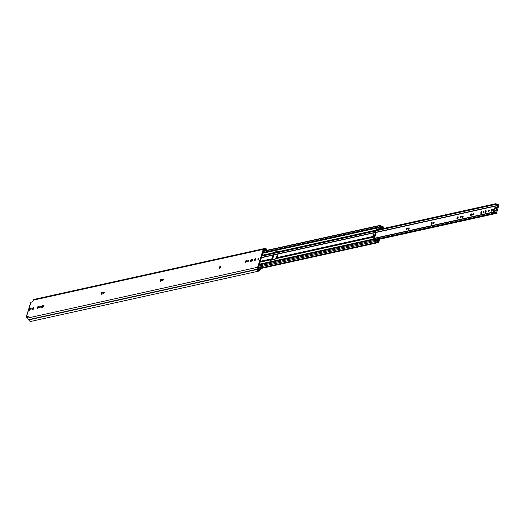 <?xml version="1.0" encoding="UTF-8"?>
<svg xmlns="http://www.w3.org/2000/svg" width="525" height="525" viewBox="0 0 525 525"><rect width="100%" height="100%" fill="white"/><g stroke="black" fill="none" stroke-linecap="round" stroke-linejoin="round"><path stroke-width="0.79" d="M257.276 270.533A1.122 0.952 77.6 0 0 257.913 270.644L259.868 270.211A1.122 0.952 77.6 0 1 259.199 270.073L257.197 270.546A2.376 2.002 77.6 0 0 258.904 271.071A2.376 2.002 77.6 0 0 259.442 270.848A0.466 0.394 77.6 0 0 259.599 270.27M33.272 309.199A1.03 0.459 116.4 0 1 33.337 308.923A1.03 0.459 116.4 0 1 33.823 308.083M33.764 308.359A1.03 0.459 116.4 0 1 32.767 309.402A1.03 0.459 116.4 0 1 32.681 308.602A1.03 0.459 116.4 0 1 33.679 307.558A1.03 0.459 116.4 0 1 33.764 308.359M39.729 307.722A0.794 0.354 116.4 0 1 39.598 307.709A0.794 0.354 116.4 0 1 39.585 306.961A0.794 0.354 116.4 0 1 40.182 306.272A0.794 0.354 116.4 0 1 40.307 306.285A0.794 0.354 116.4 0 1 40.327 307.027A0.794 0.354 116.4 0 1 39.729 307.722M37.931 308.175A1.03 0.459 116.4 0 1 38.483 307.059M37.583 308.392A1.03 0.459 116.4 0 1 37.419 308.378A1.03 0.459 116.4 0 1 37.4 307.414A1.03 0.459 116.4 0 1 38.174 306.515A1.03 0.459 116.4 0 1 38.338 306.528A1.03 0.459 116.4 0 1 38.364 307.493A1.03 0.459 116.4 0 1 37.583 308.392M103.55 293.632A0.794 0.354 116.4 0 1 103.418 293.619A0.794 0.354 116.4 0 1 103.405 292.878A0.794 0.354 116.4 0 1 104.002 292.182A0.794 0.354 116.4 0 1 104.127 292.195A0.794 0.354 116.4 0 1 104.147 292.943A0.794 0.354 116.4 0 1 103.55 293.632M101.752 294.085A1.03 0.459 116.4 0 1 102.303 292.97M101.404 294.302A1.03 0.459 116.4 0 1 101.24 294.289A1.03 0.459 116.4 0 1 101.22 293.324A1.03 0.459 116.4 0 1 101.994 292.432A1.03 0.459 116.4 0 1 102.158 292.445A1.03 0.459 116.4 0 1 102.178 293.409A1.03 0.459 116.4 0 1 101.404 294.302M162.691 280.58A0.794 0.354 116.4 0 1 162.566 280.567A0.794 0.354 116.4 0 1 162.547 279.818A0.794 0.354 116.4 0 1 163.15 279.129A0.794 0.354 116.4 0 1 163.275 279.142A0.794 0.354 116.4 0 1 163.295 279.884A0.794 0.354 116.4 0 1 162.691 280.58M160.893 281.033A1.03 0.459 116.4 0 1 161.451 279.917M160.552 281.249A1.03 0.459 116.4 0 1 160.388 281.236A1.03 0.459 116.4 0 1 160.361 280.271A1.03 0.459 116.4 0 1 161.142 279.372A1.03 0.459 116.4 0 1 161.306 279.385A1.03 0.459 116.4 0 1 161.326 280.357A1.03 0.459 116.4 0 1 160.552 281.249M220.021 267.98A1.03 0.459 116.4 0 1 220.579 266.864M219.68 268.196A1.03 0.459 116.4 0 1 219.516 268.183A1.03 0.459 116.4 0 1 219.496 267.218A1.03 0.459 116.4 0 1 220.27 266.319A1.03 0.459 116.4 0 1 220.434 266.339A1.03 0.459 116.4 0 1 220.454 267.304A1.03 0.459 116.4 0 1 219.68 268.196M245.969 262.251A1.03 0.459 116.4 0 1 246.52 261.135M245.628 262.467A1.03 0.459 116.4 0 1 245.464 262.454A1.03 0.459 116.4 0 1 245.438 261.489A1.03 0.459 116.4 0 1 246.212 260.597A1.03 0.459 116.4 0 1 246.376 260.61A1.03 0.459 116.4 0 1 246.402 261.575A1.03 0.459 116.4 0 1 245.628 262.467M247.767 261.798A0.794 0.354 116.4 0 1 247.643 261.785A0.794 0.354 116.4 0 1 247.623 261.043A0.794 0.354 116.4 0 1 248.22 260.348A0.794 0.354 116.4 0 1 248.351 260.361A0.794 0.354 116.4 0 1 248.364 261.109A0.794 0.354 116.4 0 1 247.767 261.798M255.301 260.19A1.03 0.459 116.4 0 1 255.852 259.074A0.971 0.82 -102.4 0 1 255.832 259.192M254.953 260.413A1.03 0.459 116.4 0 1 254.789 260.393A1.03 0.459 116.4 0 1 254.769 259.429A1.03 0.459 116.4 0 1 255.544 258.536A1.03 0.459 116.4 0 1 255.708 258.549A1.03 0.459 116.4 0 1 255.734 259.514A1.03 0.459 116.4 0 1 254.953 260.413M258.142 259.507A0.794 0.354 116.4 0 1 258.018 259.494A0.794 0.354 116.4 0 1 257.998 258.753A0.794 0.354 116.4 0 1 258.595 258.057A0.794 0.354 116.4 0 1 258.727 258.07A0.794 0.354 116.4 0 1 258.74 258.818A0.794 0.354 116.4 0 1 258.142 259.507M259.868 270.211A1.122 0.952 77.6 0 0 260.59 269.181L260.571 267.579L259.882 267.533L259.882 269.24L259.442 269.318A1.562 1.319 -102.4 0 1 259.186 268.879A1.122 0.952 77.6 0 0 258.648 268.268L258.536 268.209A0.466 0.394 -102.4 0 1 258.293 267.599L263.904 249.697A0.466 0.394 -102.4 0 1 264.41 249.46L264.521 249.513A1.122 0.952 77.6 0 0 265.25 249.532A1.562 1.319 -102.4 0 1 265.67 249.427L265.952 249.861L265.368 250.661M266.51 250.412A1.122 0.952 77.6 0 0 265.912 248.666L265.912 248.666A2.376 2.002 -102.4 0 0 265.309 248.66A2.376 2.002 -102.4 0 0 264.954 248.778L265.309 248.66M263.839 249.893L263.504 250.963M29.656 310.144A1.03 0.459 116.4 0 1 30.568 308.661L31.231 308.516M42.112 307.394A1.03 0.459 116.4 0 1 43.017 305.911L43.68 305.767M251.147 261.253A1.03 0.459 116.4 0 1 252.052 259.77L252.722 259.626M27.963 317.651L27.024 317.093L28.225 316.798M29.328 310.216A1.03 0.459 116.4 0 1 29.164 310.196A1.03 0.459 116.4 0 1 29.137 309.232A1.03 0.459 116.4 0 1 29.912 308.339L30.909 308.116A1.03 0.459 116.4 0 1 31.073 308.136A1.03 0.459 116.4 0 1 31.1 309.1A1.03 0.459 116.4 0 1 30.325 309.993L29.328 310.216M43.358 305.373A1.03 0.459 116.4 0 1 43.522 305.386A1.03 0.459 116.4 0 1 43.549 306.351A1.03 0.459 116.4 0 1 42.774 307.243L41.777 307.466A1.03 0.459 116.4 0 1 41.613 307.453A1.03 0.459 116.4 0 1 41.593 306.488A1.03 0.459 116.4 0 1 42.367 305.589L43.634 305.504M250.812 261.325A1.03 0.459 116.4 0 1 250.648 261.312A1.03 0.459 116.4 0 1 250.628 260.348A1.03 0.459 116.4 0 1 251.403 259.448L252.4 259.232A1.03 0.459 116.4 0 1 252.564 259.245A1.03 0.459 116.4 0 1 252.584 260.21A1.03 0.459 116.4 0 1 251.81 261.102L250.812 261.325M28.225 316.45L26.44 316.719A1.28 0.387 -162.6 0 0 26.25 316.851A1.28 0.387 -162.6 0 0 26.801 317.382L27.877 317.914M28.061 316.365L27.851 317.999A1.28 1.083 77.6 0 0 28.514 319.673L28.777 319.896A2.376 2.002 77.6 0 0 31.113 321.353L258.904 271.071M259.192 270.106A2.376 2.002 -102.4 0 1 258.562 269.174L258.307 268.951A1.28 1.083 -102.4 0 1 257.644 267.277L263.248 249.375A1.28 1.083 -102.4 0 1 264.646 248.719L264.751 248.778M30.877 302.571A1.28 0.387 17.4 0 1 30.791 302.361A1.28 0.387 17.4 0 1 30.982 302.229L32.602 301.875L33.462 300.097L263.248 249.375M264.003 248.633L34.217 299.355A1.28 1.083 77.6 0 0 33.462 300.097M258.287 267.881L259.882 267.533M276.13 258.136L276.504 256.942A1.03 0.459 116.4 0 1 277.338 255.885A1.03 0.459 116.4 0 1 277.502 255.898A1.03 0.459 116.4 0 1 277.528 255.911M408.562 229.274A0.794 0.354 116.4 0 1 408.437 229.261A0.794 0.354 116.4 0 1 408.417 228.513A0.794 0.354 116.4 0 1 409.014 227.824A0.794 0.354 116.4 0 1 409.146 227.837A0.794 0.354 116.4 0 1 409.159 228.578A0.794 0.354 116.4 0 1 408.562 229.274M406.763 229.727A1.03 0.459 116.4 0 1 407.315 228.611M406.422 229.943A1.03 0.459 116.4 0 1 406.258 229.93A1.03 0.459 116.4 0 1 406.232 228.966A1.03 0.459 116.4 0 1 407.006 228.067A1.03 0.459 116.4 0 1 407.17 228.08A1.03 0.459 116.4 0 1 407.197 229.051A1.03 0.459 116.4 0 1 406.422 229.943M433.46 223.775A0.794 0.354 116.4 0 1 433.335 223.762A0.794 0.354 116.4 0 1 433.315 223.02A0.794 0.354 116.4 0 1 433.919 222.324A0.794 0.354 116.4 0 1 434.044 222.338A0.794 0.354 116.4 0 1 434.063 223.086A0.794 0.354 116.4 0 1 433.46 223.775M431.662 224.227A1.03 0.459 116.4 0 1 432.219 223.112M431.32 224.444A1.03 0.459 116.4 0 1 431.156 224.431A1.03 0.459 116.4 0 1 431.13 223.466A1.03 0.459 116.4 0 1 431.911 222.574A1.03 0.459 116.4 0 1 432.075 222.587A1.03 0.459 116.4 0 1 432.095 223.552A1.03 0.459 116.4 0 1 431.32 224.444M462.512 217.363A0.794 0.354 116.4 0 1 462.387 217.35A0.794 0.354 116.4 0 1 462.367 216.608A0.794 0.354 116.4 0 1 462.965 215.913A0.794 0.354 116.4 0 1 463.096 215.926A0.794 0.354 116.4 0 1 463.109 216.674A0.794 0.354 116.4 0 1 462.512 217.363M460.714 217.816A1.03 0.459 116.4 0 1 461.265 216.7M460.373 218.032A1.03 0.459 116.4 0 1 460.208 218.019A1.03 0.459 116.4 0 1 460.182 217.055A1.03 0.459 116.4 0 1 460.957 216.162A1.03 0.459 116.4 0 1 461.121 216.175A1.03 0.459 116.4 0 1 461.147 217.14A1.03 0.459 116.4 0 1 460.373 218.032M457.538 218.617A1.109 0.492 116.4 0 1 458.2 217.278M457.229 218.794A1.109 0.492 116.4 0 1 457.052 218.781A1.109 0.492 116.4 0 1 457.026 217.737A1.109 0.492 116.4 0 1 457.859 216.779A1.109 0.492 116.4 0 1 458.036 216.792A1.109 0.492 116.4 0 1 458.062 217.829A1.109 0.492 116.4 0 1 457.229 218.794M472.887 215.073A0.794 0.354 116.4 0 1 472.762 215.06A0.794 0.354 116.4 0 1 472.743 214.318A0.794 0.354 116.4 0 1 473.34 213.623A0.794 0.354 116.4 0 1 473.471 213.636A0.794 0.354 116.4 0 1 473.484 214.384A0.794 0.354 116.4 0 1 472.887 215.073M471.089 215.526A1.03 0.459 116.4 0 1 471.64 214.41M470.748 215.742A1.03 0.459 116.4 0 1 470.584 215.729A1.03 0.459 116.4 0 1 470.558 214.764A1.03 0.459 116.4 0 1 471.332 213.872A1.03 0.459 116.4 0 1 471.496 213.885A1.03 0.459 116.4 0 1 471.522 214.85A1.03 0.459 116.4 0 1 470.748 215.742M483.262 212.782A0.794 0.354 116.4 0 1 483.138 212.769A0.794 0.354 116.4 0 1 483.118 212.028A0.794 0.354 116.4 0 1 483.715 211.332A0.794 0.354 116.4 0 1 483.84 211.345A0.794 0.354 116.4 0 1 483.86 212.093A0.794 0.354 116.4 0 1 483.262 212.782M481.464 213.235A1.03 0.459 116.4 0 1 482.016 212.12M481.123 213.452A1.03 0.459 116.4 0 1 480.959 213.439A1.03 0.459 116.4 0 1 480.933 212.474A1.03 0.459 116.4 0 1 481.707 211.582A1.03 0.459 116.4 0 1 481.871 211.595A1.03 0.459 116.4 0 1 481.898 212.559A1.03 0.459 116.4 0 1 481.123 213.452M485.612 212.323A1.03 0.459 116.4 0 1 486.17 211.207M485.271 212.54A1.03 0.459 116.4 0 1 485.107 212.527A1.03 0.459 116.4 0 1 485.08 211.555A1.03 0.459 116.4 0 1 485.861 210.663A1.03 0.459 116.4 0 1 486.025 210.676A1.03 0.459 116.4 0 1 486.045 211.641A1.03 0.459 116.4 0 1 485.271 212.54M488.716 211.634A1.03 0.459 116.4 0 1 489.274 210.518M488.375 211.851A1.03 0.459 116.4 0 1 488.211 211.838A1.03 0.459 116.4 0 1 488.184 210.873A1.03 0.459 116.4 0 1 488.965 209.98A1.03 0.459 116.4 0 1 489.129 209.993A1.03 0.459 116.4 0 1 489.149 210.958A1.03 0.459 116.4 0 1 488.375 211.851M491.84 210.945A1.03 0.459 116.4 0 1 492.391 209.829M491.498 211.162A1.03 0.459 116.4 0 1 491.334 211.148A1.03 0.459 116.4 0 1 491.308 210.184A1.03 0.459 116.4 0 1 492.083 209.291A1.03 0.459 116.4 0 1 492.247 209.304A1.03 0.459 116.4 0 1 492.273 210.269A1.03 0.459 116.4 0 1 491.498 211.162M494.091 211.365A2.481 1.103 116.4 0 1 494.747 209.055A2.481 1.103 116.4 0 1 496.269 207.605A2.481 1.103 116.4 0 1 496.276 207.598M376.32 238.009L493.251 212.041A0.466 0.394 77.6 0 1 493.493 211.404A2.139 1.805 -102.4 0 1 493.553 211.391L493.493 211.404A2.481 1.103 116.4 0 1 493.953 208.989A2.481 1.103 116.4 0 1 495.62 207.277A2.481 1.103 116.4 0 1 496.013 207.316A2.481 1.103 116.4 0 1 496.21 209.245A2.481 1.103 116.4 0 1 494.688 211.562M493.316 212.185L493.493 212.271A1.326 1.122 -102.4 0 1 495.016 212.953A0.971 0.82 77.6 0 0 496.525 212.953L498.75 205.852A0.971 0.82 77.6 0 0 497.648 204.56A1.326 1.122 -102.4 0 1 496.164 203.752L495.863 203.707A0.466 0.394 77.6 0 0 495.692 204.382L375.631 230.882M493.553 211.391A2.139 1.805 -102.4 0 1 495.626 212.632L497.936 205.314A2.139 1.805 -102.4 0 1 497.661 205.4A2.139 1.805 -102.4 0 1 495.692 204.382M373.032 234.747A0.938 0.413 -63.6 0 0 373.111 235.482A0.938 0.413 -63.6 0 0 374.017 234.531A0.938 0.413 -63.6 0 0 373.944 233.802A0.938 0.413 -63.6 0 0 373.032 234.747M374.082 234.216A0.938 0.413 -63.6 0 0 373.59 235.023A0.938 0.413 -63.6 0 0 373.524 235.344M273.774 255.367L272.632 259.002A0.971 0.82 -102.4 0 1 272.213 259.507L271.064 260.223L270.539 259.855A0.971 0.82 77.6 0 1 270.966 259.343L272.081 258.727L273.223 255.091L272.738 253.68A0.971 0.82 77.6 0 1 272.705 252.945L273.112 252.368L277.6 251.396L277.64 251.764L273.663 252.637L273.256 253.221L273.742 254.625A0.971 0.82 -102.4 0 1 273.774 255.367M377.311 229.051L376.983 230.101L375.631 230.527L376.084 232.037A0.971 0.82 -102.4 0 1 376.117 232.772L374.975 236.407A0.971 0.82 -102.4 0 1 374.555 236.919L373.767 237.287M270.506 259.947L270.618 260.321L275.034 259.35L275.441 258.772A0.971 0.82 -102.4 0 1 275.861 258.261L276.983 257.644L278.119 254.008L277.64 252.597A0.971 0.82 -102.4 0 1 277.607 251.862L375.053 230.35L376.432 229.825L377.009 228.086L379.109 227.581A0.814 0.682 -102.4 0 1 379.995 227.168L380.12 227.227A1.982 1.673 -102.4 0 1 382.417 228.355L382.764 227.246A2.218 1.87 -102.4 0 1 382.456 227.351A2.218 1.87 -102.4 0 1 380.29 226.026L379.903 227.102L379.352 226.826L263.025 252.505M375.053 230.35A0.971 0.82 77.6 0 0 375.08 231.092L375.565 232.496L374.423 236.138L373.308 236.749A0.971 0.82 77.6 0 0 372.888 237.261L374.115 237.215L373.61 238.934A0.781 0.656 -102.4 0 1 374.187 238.475M374.115 237.215L374.666 237.484L374.377 238.416M375.664 240.64L376.005 240.568A2.218 1.87 -102.4 0 0 375.697 240.667L375.998 239.544L375.447 239.275L375.113 240.352A0.715 0.604 77.6 0 0 375.939 241.303A1.529 1.293 -102.4 0 1 377.646 242.15A0.715 0.604 77.6 0 0 378.774 242.169L379.109 241.1A0.715 0.604 77.6 0 0 378.262 240.155A1.293 1.096 -102.4 0 1 376.779 239.413A0.715 0.604 77.6 0 0 376.425 239.019L378.788 239.636L377.18 239.991M376.005 240.568A2.218 1.87 -102.4 0 1 378.171 241.894L378.525 240.785A1.982 1.673 -102.4 0 1 376.248 239.656L376.103 239.577A0.814 0.682 -102.4 0 1 375.683 238.521L373.61 238.934M381.255 228.979L379.923 227.857A0.715 0.604 77.6 0 0 380.395 227.863A1.293 1.096 -102.4 0 1 381.885 228.598A0.715 0.604 77.6 0 0 382.003 228.815M383.027 228.585L383.348 227.568A0.715 0.604 77.6 0 0 382.522 226.61A1.529 1.293 -102.4 0 1 380.809 225.763A0.715 0.604 77.6 0 0 379.687 225.75L379.352 226.826M379.122 240.693L379.404 239.479A0.84 0.709 77.6 0 0 378.932 238.993L376.491 238.048A0.781 0.656 77.6 0 0 375.697 238.475M374.167 238.462L373.813 238.284M376.806 228.736L377.18 228.926A0.781 0.656 -102.4 0 0 377.357 229.077L378.269 229.642M380.363 229.176L379.45 228.618A0.781 0.656 77.6 0 1 379.096 227.627M377.18 228.926A0.781 0.656 -102.4 0 1 377.009 228.086M377.219 228.966L376.773 228.743M259.12 264.948L375.447 239.275M376.983 230.101L376.432 229.825M379.247 240.667L378.788 239.636M259.389 269.246L259.895 269.135M265.67 249.427L265.302 249.513M30.982 302.229L26.44 316.719M27.851 317.999L257.644 267.277M263.924 249.644L264.521 249.513M263.977 249.552L264.41 249.46M28.777 319.896L258.562 269.174M28.626 319.725L258.412 269.003M28.514 319.673L258.307 268.951M263.944 250.386L265.906 249.952M251.403 259.448L252.052 259.77M42.367 305.589L43.017 305.911M29.912 308.339L30.568 308.661M378.249 238.724L495.016 212.953M493.467 212.277L376.569 238.081L493.434 212.277M497.319 204.632L497.648 204.56M277.613 252.518L273.282 253.477M495.987 203.654L377.042 229.911L496.007 203.648M273.453 252.801L277.6 251.888M377.035 229.937L495.863 203.707M493.251 212.041L374.423 238.271M273.82 255.032L278.099 254.087M376.163 232.444L498.1 205.531M276.504 256.942L277.108 257.237M261.397 257.703L273.223 255.091M260.256 261.338L272.081 258.727M276.983 257.644L374.423 236.138M278.119 254.008L375.565 232.496M275.441 258.772L372.888 237.261M259.363 264.193L375.683 238.521M259.993 262.178L270.539 259.855M262.159 255.275L272.705 252.945M262.789 253.26L379.109 227.581M260.131 261.732L270.966 259.343M275.861 258.261L373.308 236.749M260.216 261.47L271.957 258.877M276.859 257.795L374.305 236.283M261.903 256.069L272.738 253.68M277.64 252.597L375.08 231.092M261.47 257.467L273.21 254.874M278.112 253.792L375.559 232.286M375.841 241.336L258.398 267.264L375.742 241.349M260.577 267.993L377.646 242.15M382.088 226.708L382.522 226.61M377.357 229.077L379.45 228.618M258.786 266.031L375.113 240.352M377.842 240.247L378.262 240.155M263.36 251.423L379.687 225.75M377.127 229.648L377.98 229.458M380.966 228.802L381.885 228.598M378.203 240.896L378.558 240.831M381.826 227.509L382.797 227.292M375.631 230.527L375.08 230.258M375.756 230.37L375.204 230.094M377.298 240.076L378.873 239.728M273.289 253.122L272.738 252.847M273.112 252.368L273.663 252.637M263.852 249.861L265.086 249.592M26.25 316.851L30.791 302.361M273.794 254.815L278.132 253.857M376.143 232.227L497.661 205.4M497.26 204.632L497.766 204.52M379.286 239.269L495.954 213.518M260.584 268.577L378.348 242.583M377.79 240.247L378.374 240.115M263.471 251.081L380.107 225.337M382.042 226.702L382.62 226.577M381.813 227.496L382.456 227.351M380.074 227.207L380.454 227.122M262.907 252.866L379.588 227.115M374.069 238.488L376.156 238.022"/></g></svg>
